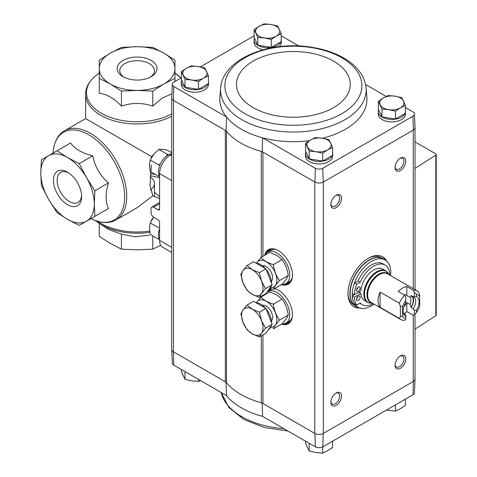 <?xml version="1.0" encoding="UTF-8"?>
<svg xmlns="http://www.w3.org/2000/svg" width="477" height="477" viewBox="0 0 477 477"><rect width="100%" height="100%" fill="white"/><g stroke="black" fill="none" stroke-linecap="round" stroke-linejoin="round"><path stroke-width="0.72" d="M171.726 154.244L170.289 155.079A15.139 8.741 120 0 0 159.586 173.616L159.586 208.962A2.117 1.222 -120 0 1 159.145 209.934A2.117 1.222 -120 0 1 158.084 209.826L153.588 207.233A3.631 2.099 -120 0 0 151.775 207.054A3.631 2.099 -120 0 0 151.024 208.717L151.024 212.67A3.631 2.099 -120 0 0 153.588 217.118L158.084 219.712A2.117 1.222 -120 0 1 159.586 222.312L159.586 240.354A15.139 8.741 120 0 0 162.717 247.283L171.726 252.482M151.34 165.024L150.011 185.905L152.813 195.803L159.205 198.384M152.813 195.803L137.108 207.704L116.066 219.855A51.462 29.711 -120 0 0 116.066 160.427A51.462 29.711 -120 0 0 64.598 130.716C59.589 133.316 53.877 140.202 53.096 153.475M151.775 156.748L85.639 118.564L64.598 130.716M174.952 68.563L174.952 60.197L163.867 53.114L152.783 47.396L137.108 46.716L121.432 47.396L110.348 53.114L99.264 60.197L99.264 78.294L110.348 84.012L121.432 91.095L137.108 90.409L152.783 91.095L163.867 84.012L174.952 78.294L174.952 68.563A37.844 21.847 180 0 1 163.867 84.012A37.844 21.847 180 0 1 137.108 90.409A37.844 21.847 180 0 1 110.348 84.012A37.844 21.847 180 0 1 99.264 68.563A37.844 21.847 180 0 1 110.348 53.114A37.844 21.847 180 0 1 137.108 46.716A37.844 21.847 180 0 1 163.867 53.114A37.844 21.847 180 0 1 174.952 68.563M174.952 78.294L174.952 81.549M171.899 93.82L162.263 98.006L152.783 106.103C142.307 102.579 131.861 102.579 121.432 106.103C114.051 98.316 106.663 94.047 99.264 93.301L99.264 78.294M152.783 91.095L152.783 106.103M121.432 91.095L121.432 106.103M151.191 60.43A19.915 11.496 180 0 1 151.191 76.696A19.915 11.496 180 0 1 123.024 76.696A19.915 11.496 180 0 1 123.024 60.43A19.915 11.496 180 0 1 151.191 60.43M149.826 232.287A50.634 29.234 180 0 1 99.598 223.63L109.042 229.64L121.432 234.153L135.259 236.795L149.229 235.203M159.586 196.649L154.798 192.487M160.701 245.214L152.783 249.161L137.108 249.847L121.432 249.161L110.348 243.443L99.264 236.365L99.264 223.415M121.432 234.153L121.432 249.161M152.783 235.847L152.783 249.161M57.043 150.81L41.368 159.861L40.778 172.996L41.368 185.458L48.612 199.368L57.043 212.605L67.537 219.342L79.212 225.4L94.887 216.349L94.297 203.894L94.887 190.758L86.456 177.522L79.212 163.605L67.537 157.547A37.844 21.847 -120 0 0 48.612 155.675A37.844 21.847 -120 0 0 40.778 172.996A37.844 21.847 -120 0 0 48.612 199.368A37.844 21.847 -120 0 0 67.537 219.342A37.844 21.847 -120 0 0 86.456 221.221A37.844 21.847 -120 0 0 94.297 203.894A37.844 21.847 -120 0 0 86.456 177.522A37.844 21.847 -120 0 0 67.537 157.547L57.043 150.81L70.572 142.999C74.907 149.021 82.294 153.29 92.741 155.794C94.929 166.622 100.152 175.673 108.416 182.941C105.363 193.233 105.363 201.765 108.416 208.538L92.741 217.59M53.454 180.318A19.915 11.496 60 0 1 67.537 172.185A19.915 11.496 60 0 1 81.621 196.578A19.915 11.496 60 0 1 67.537 204.705A19.915 11.496 60 0 1 53.454 180.318M94.887 216.349L108.416 208.538M79.212 163.605L92.741 155.794M94.887 190.758L108.416 182.941M124.002 77.22A17.321 9.999 180 0 1 119.781 70.679A17.321 9.999 180 0 1 130.477 61.438A17.321 9.999 180 0 1 149.355 63.608A17.321 9.999 180 0 1 154.429 70.679A17.321 9.999 180 0 1 150.207 77.22M150.338 189.959A17.321 9.999 0 0 0 154.429 183.502A17.321 9.999 0 0 0 150.124 176.901M81.585 195.463A17.321 9.999 60 0 1 78.031 202.391A17.321 9.999 60 0 1 64.681 197.752A17.321 9.999 60 0 1 57.121 180.318A17.321 9.999 60 0 1 60.704 172.388A17.321 9.999 60 0 1 68.485 172.769M322.792 168.268A5.48 3.16 180 0 1 315.333 168.268L314.933 182.107A6.058 3.5 0 0 0 323.197 182.107L322.792 168.268L412.981 116.197A5.48 3.16 180 0 0 414.447 113.967A5.48 3.16 180 0 0 412.981 111.892L405.349 107.486M386.215 96.437L365.603 84.536M315.333 168.268L262.547 137.793A73.589 42.489 0 0 0 309.352 140.685M322.488 138.235A73.589 42.489 0 0 0 366.938 98.161L366.02 87.005C364.195 75.491 357.088 66.017 344.686 58.582C335.092 52.887 323.805 49.071 310.831 47.128C269.785 40.539 223.635 58.528 220.732 87.005L220.732 87.005A72.826 42.048 0 0 0 241.881 119.715A72.826 42.048 0 0 0 323.615 128.235A72.826 42.048 0 0 0 366.02 87.005M332.57 152.562A13.624 7.865 180 0 1 332.684 153.594L332.684 156.062A13.624 7.865 180 0 1 319.065 163.927A13.624 7.865 180 0 1 305.441 156.062L305.441 153.594A13.624 7.865 180 0 1 305.829 151.722M405.349 110.545A13.624 7.865 180 0 1 405.468 111.57L405.468 114.045A13.624 7.865 180 0 1 391.844 121.909A13.624 7.865 180 0 1 378.219 114.045L378.219 111.57A13.624 7.865 180 0 1 378.613 109.704M415.026 378.899A6.058 3.5 180 0 1 415.026 379.108L414.447 392.696A5.48 3.16 180 0 1 412.981 394.771L322.792 446.842A5.48 3.16 180 0 1 315.333 446.842L314.933 433.492L262.952 403.482A6.052 3.494 180 0 0 261.295 402.803A74.168 42.823 180 0 1 226.503 382.715A6.052 3.494 180 0 0 225.323 381.755L225.323 130.37L226.068 130.799A74.168 42.823 0 0 0 226.503 131.33A6.052 3.494 180 0 0 225.323 130.37L173.348 100.361L173.765 86.534A5.48 3.16 180 0 1 172.304 84.304A5.48 3.16 180 0 1 173.765 82.229L181.397 77.823M298.817 45.977L281.191 35.805M226.068 130.799L226.557 117.008L173.765 86.534M220.732 87.005L219.808 98.161A73.589 42.489 0 0 0 226.557 117.008A73.589 42.489 0 0 0 262.547 137.793L262.207 151.668L314.933 182.107M262.207 403.053L262.547 416.367A73.589 42.489 180 0 1 226.557 395.588L173.765 365.108A5.48 3.16 180 0 1 172.304 363.033L171.726 349.45A6.058 3.5 0 0 0 173.348 351.746L173.497 351.835A6.052 3.494 180 0 1 171.726 349.361L171.726 98.101M226.557 395.588L226.068 382.184M225.323 381.755L173.497 351.835L173.497 100.45M173.765 365.108L173.348 351.746M315.333 446.842L262.547 416.367M254.181 35.805L200.31 66.905M208.413 80.881A13.624 7.865 180 0 1 208.527 81.907L208.527 84.381A13.624 7.865 180 0 1 194.902 92.246A13.624 7.865 180 0 1 181.284 84.381L181.284 81.907A13.624 7.865 180 0 1 181.671 80.041M281.191 38.864A13.624 7.865 180 0 1 281.311 39.889L281.311 42.364A13.624 7.865 180 0 1 279.039 46.71M263.179 49.781A13.624 7.865 180 0 1 254.062 42.364L254.062 39.889A13.624 7.865 180 0 1 254.456 38.017M172.304 84.304L171.726 97.892A6.058 3.5 0 0 0 173.348 100.361M414.447 113.967L415.026 127.55A6.058 3.5 180 0 1 413.404 130.024L323.197 182.107M274.585 288.615A19.921 11.502 60 0 1 278.389 290.207A19.921 11.502 60 0 1 290.833 306.031A19.921 11.502 60 0 1 290.058 322.327A19.921 11.502 60 0 1 281.543 324.145M264.663 294.905A19.921 11.502 60 0 1 264.83 294.249M270.155 288.525A19.921 11.502 60 0 1 270.495 288.448A19.921 11.502 60 0 1 270.709 288.406M264.663 255.356A19.921 11.502 60 0 1 270.495 248.899A19.921 11.502 60 0 1 278.389 250.658A19.921 11.502 60 0 1 290.833 266.482A19.921 11.502 60 0 1 290.058 282.778A19.921 11.502 60 0 1 281.543 284.596M412.981 116.197L413.404 130.024M359.688 307.999A28.757 16.606 -60 0 1 353.916 306.663A28.757 16.606 -60 0 1 349.51 283.618A28.757 16.606 -60 0 1 368.298 258.272A28.757 16.606 -60 0 1 382.679 256.853A28.757 16.606 -60 0 1 386.722 261.175M336.19 392.988A7.566 4.371 -60 0 1 341.538 396.077A7.566 4.371 -60 0 1 336.19 405.349A7.566 4.371 -60 0 1 330.835 402.26A7.566 4.371 -60 0 1 336.19 392.988L336.19 392.988M336.19 195.242A7.566 4.371 -60 0 1 341.538 198.331A7.566 4.371 -60 0 1 336.19 207.602A7.566 4.371 -60 0 1 330.835 204.514A7.566 4.371 -60 0 1 336.19 195.242L336.19 195.242M400.406 158.167A7.566 4.371 -60 0 1 405.76 161.256A7.566 4.371 -60 0 1 400.406 170.522A7.566 4.371 -60 0 1 395.057 167.433A7.566 4.371 -60 0 1 400.406 158.167L400.406 158.167M400.406 355.914A7.566 4.371 -60 0 1 405.76 359.002A7.566 4.371 -60 0 1 400.406 368.268A7.566 4.371 -60 0 1 395.057 365.179A7.566 4.371 -60 0 1 400.406 355.914L400.406 355.914M415.026 379.108A6.058 3.5 180 0 1 413.404 381.409L323.197 433.492A6.058 3.5 0 0 1 314.933 433.492M261.295 257.3L261.295 151.418A74.168 42.823 0 0 0 262.207 151.668M226.503 382.715L226.503 131.33A74.168 42.823 180 0 0 261.295 151.418A6.052 3.494 180 0 1 262.952 152.097L262.952 256.34M323.346 182.017L323.346 433.402A6.052 3.494 180 0 1 314.784 433.402L314.784 182.017M415.026 313.938L415.026 379.024A6.052 3.494 180 0 1 413.249 381.493L413.249 315.297L406.827 311.588L406.827 302.591A7.441 4.299 120 0 1 403.936 306.592M322.792 446.842L323.197 433.492M413.404 381.409L412.981 394.771M415.026 141.89L435.781 153.868A1.514 0.876 180 0 1 436.222 154.488A1.514 0.876 180 0 1 435.835 155.073L415.026 168.417M436.222 154.488L436.222 315.154A1.514 0.876 180 0 1 435.835 315.738L415.026 329.082M399.923 356.218A6.255 3.613 -60 0 1 402.612 356.134A6.255 3.613 -60 0 1 402.612 363.361A6.255 3.613 -60 0 1 396.351 366.974A6.255 3.613 -60 0 1 395.081 364.607M399.923 158.471A6.255 3.613 -60 0 1 402.612 158.388A6.255 3.613 -60 0 1 402.612 165.614A6.255 3.613 -60 0 1 396.351 169.228A6.255 3.613 -60 0 1 395.081 166.861M335.701 195.546A6.255 3.613 -60 0 1 338.39 195.469A6.255 3.613 -60 0 1 338.39 202.695A6.255 3.613 -60 0 1 332.135 206.308A6.255 3.613 -60 0 1 330.859 203.935M335.701 393.292A6.255 3.613 -60 0 1 338.39 393.215A6.255 3.613 -60 0 1 338.39 400.441A6.255 3.613 -60 0 1 332.135 404.055A6.255 3.613 -60 0 1 330.859 401.682M382.131 256.56A28.757 16.606 -60 0 1 385.464 260.215M358.227 307.391A28.757 16.606 -60 0 1 353.391 306.335M405.349 399.177L405.349 405.42L400.406 408.688L395.463 411.132L395.463 404.884M386.442 410.095L395.463 411.132M181.397 369.514L181.397 371.583L185.016 379.376L191.772 380.831L198.521 381.469L200.537 380.563M185.016 371.607L185.016 379.376M198.521 379.4L198.521 381.469M309.174 443.288L309.174 451.063L315.929 452.518L322.685 453.15L327.627 450.705L332.57 447.444L332.57 441.195M322.685 446.901L322.685 453.15M305.554 441.195L305.554 443.264L309.174 451.063M281.191 33.736L281.191 41.606L271.306 47.318L257.801 45.226L254.181 37.427L254.181 29.556L257.801 37.355L264.55 37.993L271.306 39.448L276.249 36.18L281.191 33.736L277.572 25.937L270.823 24.482L264.067 23.85L259.124 26.295L254.181 29.556M281.311 39.889A13.624 7.865 180 0 1 281.191 40.915M280.917 41.767A13.624 7.865 180 0 1 266.047 47.7A13.624 7.865 180 0 1 254.062 39.889M332.57 147.441L332.57 155.311L322.685 161.017L309.174 158.93L305.554 151.131L305.554 143.261L309.174 151.06L315.929 151.692L322.685 153.147L327.627 149.885L332.57 147.441L328.951 139.642L322.196 138.187L315.446 137.555L310.503 139.999L305.554 143.261M332.684 153.594A13.624 7.865 180 0 1 332.57 154.62M332.29 155.472A13.624 7.865 180 0 1 317.426 161.399A13.624 7.865 180 0 1 305.441 153.594M208.413 75.76L208.413 83.63L198.521 89.336L185.016 87.249L181.397 79.45L181.397 71.58L185.016 79.379L191.772 80.011L198.521 81.466L203.47 78.204L208.413 75.76L204.794 67.961L198.038 66.506L191.283 65.868L186.34 68.312L181.397 71.58M208.527 81.907A13.624 7.865 180 0 1 208.413 82.938M208.133 83.791A13.624 7.865 180 0 1 193.268 89.718A13.624 7.865 180 0 1 181.284 81.907M405.349 105.417L405.349 113.287L395.463 119L381.958 116.907L378.339 109.114L378.339 101.243L381.958 109.036L388.713 109.674L395.463 111.129L400.406 107.862L405.349 105.417L401.735 97.624L394.98 96.169L388.224 95.531L383.281 97.976L378.339 101.243M405.468 111.57A13.624 7.865 180 0 1 405.349 112.602M405.074 113.448A13.624 7.865 180 0 1 390.204 119.381A13.624 7.865 180 0 1 378.219 111.57M381.958 116.907L381.958 109.036M395.463 119L395.463 111.129M383.281 97.976A12.11 6.994 180 0 1 394.98 96.169A12.11 6.994 180 0 1 403.542 101.112A12.11 6.994 180 0 1 400.406 107.862A12.11 6.994 180 0 1 388.713 109.674A12.11 6.994 180 0 1 380.151 104.731A12.11 6.994 180 0 1 383.281 97.976M185.016 87.249L185.016 79.379M198.521 89.336L198.521 81.466M186.34 68.312A12.11 6.994 180 0 1 198.038 66.506A12.11 6.994 180 0 1 206.601 71.449A12.11 6.994 180 0 1 203.47 78.204A12.11 6.994 180 0 1 191.772 80.011A12.11 6.994 180 0 1 183.21 75.068A12.11 6.994 180 0 1 186.34 68.312M309.174 158.93L309.174 151.06M322.685 161.017L322.685 153.147M310.503 139.999A12.11 6.994 180 0 1 322.196 138.187A12.11 6.994 180 0 1 330.758 143.13A12.11 6.994 180 0 1 327.627 149.885A12.11 6.994 180 0 1 315.929 151.692A12.11 6.994 180 0 1 307.367 146.749A12.11 6.994 180 0 1 310.503 139.999M257.801 45.226L257.801 37.355M271.306 47.318L271.306 39.448M259.124 26.295A12.11 6.994 180 0 1 270.823 24.482A12.11 6.994 180 0 1 279.385 29.431A12.11 6.994 180 0 1 276.249 36.18A12.11 6.994 180 0 1 264.55 37.993A12.11 6.994 180 0 1 255.988 33.05A12.11 6.994 180 0 1 259.124 26.295M404.55 313.645A16.498 9.528 120 0 0 406.827 311.588M413.249 296.754A9.534 5.503 -60 0 1 413.738 296.98A9.534 5.503 -60 0 1 413.249 308.78L414.322 310.3L414.322 314.576L416.463 312.483L416.463 310.217A11.281 6.517 -60 0 0 416.463 296.551L416.463 294.285L414.322 292.192L414.322 296.467L413.249 296.754L411.108 295.513L411.108 296.002A9.081 5.241 -60 0 1 411.108 307.057L409.952 304.398L406.827 302.591M414.322 292.192L413.249 290.237L406.827 286.528L406.827 295.525A7.441 4.299 120 0 0 406.273 295.084A7.441 4.299 120 0 0 404.085 294.834M411.108 296.002L409.952 297.326L406.827 295.525M413.249 308.78L411.108 307.546L411.108 307.057M413.249 315.297L414.322 314.576M405.76 316.4L405.76 318.666A13.469 7.775 -60 0 1 402.546 316.239L402.546 306.598L400.406 306.323L399.338 303.199A16.498 9.528 -60 0 1 404.687 295.18L405.76 297.135L405.76 302.728A11.281 6.517 -60 0 0 403.655 314.063A11.281 6.517 -60 0 0 405.76 316.4L405.76 315.243L403.763 313.192M405.76 318.666L405.76 319.518L404.687 320.24A16.498 9.528 -60 0 1 400.722 319.524A16.498 9.528 -60 0 1 399.338 318.397L380.074 307.277A16.498 9.528 120 0 1 378.04 300.85A16.498 9.528 120 0 1 380.074 292.079L380.074 307.277M404.687 295.18L398.265 291.471A16.498 9.528 120 0 1 406.827 286.528M414.322 310.3L416.463 310.217M399.338 303.199L380.074 292.079M413.249 290.237A16.498 9.528 -60 0 1 417.22 290.952A16.498 9.528 -60 0 1 418.603 292.079L419.677 295.197L419.677 306.353A13.469 7.775 -60 0 1 416.463 312.483M399.338 318.397L400.406 316.513L402.546 316.239M416.463 294.285A13.469 7.775 -60 0 1 419.677 296.712M402.546 306.598A13.469 7.775 -60 0 1 405.76 300.462M372.686 303.223L367.6 302.329L364.565 300.576A18.162 10.488 120 0 1 360.851 293.474L358.71 292.234L352.27 295.955A27.249 15.729 -60 0 1 352.241 294.732A27.249 15.729 -60 0 1 352.27 293.599M367.6 302.329A18.162 10.488 -60 0 1 363.838 294.011A18.162 10.488 -60 0 1 371.768 275.73A18.162 10.488 -60 0 1 385.762 270.864L382.733 269.117A18.162 10.488 120 0 0 369.234 273.47A18.162 10.488 120 0 0 360.851 291L354.31 294.774L352.169 293.54A25.126 14.507 120 0 1 353.421 286.385A27.249 15.729 -60 0 1 385.13 260.013A27.249 15.729 -60 0 1 390.597 275.581M359.789 303.229A22.854 13.195 120 0 0 360.081 303.402L362.222 304.642A22.854 13.195 120 0 0 373.312 303.7M389.81 275.122A22.854 13.195 120 0 0 385.076 265.051L382.936 263.817A22.854 13.195 120 0 0 358.078 280.983L354.578 283.004A25.126 14.507 120 0 0 353.421 286.385M374.099 304.159A27.249 15.729 -60 0 1 357.887 307.206A27.249 15.729 -60 0 1 353.421 301.72A25.126 14.507 120 0 0 354.578 303.766L356.718 305L360.218 302.984A22.854 13.195 120 0 0 362.222 304.642M357.887 307.206L355.747 305.972A27.249 15.729 -60 0 1 350.1 293.498A27.249 15.729 -60 0 1 361.995 266.077A27.249 15.729 -60 0 1 382.989 258.778L385.13 260.013M367.755 258.594A27.249 15.729 -60 0 1 380.849 257.544L382.775 258.653A27.249 15.729 -60 0 1 382.882 258.719L382.775 258.653A27.249 15.729 -60 0 0 361.781 265.957A27.249 15.729 -60 0 0 349.885 293.373A27.249 15.729 -60 0 0 355.532 305.846L353.606 304.731A27.249 15.729 -60 0 1 347.971 292.866M360.851 293.474L354.31 297.249L352.169 296.014A25.126 14.507 120 0 0 353.421 301.72M385.076 265.051A22.854 13.195 120 0 0 360.218 282.217L358.078 280.983M360.218 282.217L356.718 284.238L354.578 283.004M356.718 284.238A25.126 14.507 120 0 0 354.31 294.774M358.31 287.029A2.576 1.485 120 0 0 356.629 289.295A2.576 1.485 120 0 0 357.023 291.358A2.576 1.485 120 0 0 359.598 289.873A2.576 1.485 120 0 0 359.598 286.898A2.576 1.485 120 0 0 358.31 287.029M356.528 289.748A2.576 1.485 120 0 0 357.953 287.273M358.31 296.175A2.576 1.485 120 0 0 356.629 298.441A2.576 1.485 120 0 0 357.023 300.504A2.576 1.485 120 0 0 359.598 299.019A2.576 1.485 120 0 0 359.598 296.044A2.576 1.485 120 0 0 358.31 296.175M356.528 298.894A2.576 1.485 120 0 0 357.953 296.42M354.31 297.249A25.126 14.507 120 0 0 356.718 305M400.406 306.323L400.406 316.513M416.463 296.551L414.322 296.467M412.039 296.05A9.534 5.503 -60 0 1 411.108 307.546M409.952 297.326A7.441 4.299 -60 0 1 409.952 304.398M404.687 313.723A9.534 5.503 -60 0 1 404.204 313.496A9.534 5.503 -60 0 1 403.268 312.685M281.985 323.895A18.162 10.488 -120 0 0 285.973 323.072A18.162 10.488 -120 0 0 288.758 308.518A18.162 10.488 -120 0 0 276.893 292.508A18.162 10.488 -120 0 0 267.812 291.608A18.162 10.488 -120 0 0 266.893 292.258M265.546 293.832A18.162 10.488 -120 0 0 265.099 294.655M275.992 289.062A18.162 10.488 -120 0 0 274.078 288.907M272.659 289.104A18.162 10.488 -120 0 0 271.019 289.754L267.812 291.608M285.973 323.072L289.187 321.218A18.162 10.488 -120 0 0 292.27 317.259M259.41 336.929L265.945 333.155L272.128 324.36L265.945 308.434L253.585 301.303L247.05 305.071L252.273 309.191L259.41 312.208L261.545 320.723L265.588 328.134L261.545 333.083L259.41 336.929L252.273 333.912L247.05 329.792L243.008 322.38L240.873 313.866L243.008 310.02L247.05 305.071M256.173 302.794A15.139 8.741 60 0 1 265.504 308.178M266.142 308.935A15.139 8.741 60 0 1 271.538 322.851M271.204 325.678A15.139 8.741 60 0 1 268.408 329.72L268.33 329.762M265.945 308.434L259.41 312.208M272.128 324.36L265.588 328.134M243.008 310.02A15.139 8.741 60 0 1 252.273 309.191A15.139 8.741 60 0 1 261.545 320.723A15.139 8.741 60 0 1 261.545 333.083A15.139 8.741 60 0 1 252.273 333.912A15.139 8.741 60 0 1 243.008 322.38A15.139 8.741 60 0 1 243.008 310.02M273.357 304.159C267.973 302.501 263.853 300.122 260.997 297.022L269.726 291.984L276.863 295.001L282.086 299.121C285.395 303.688 287.452 308.995 288.263 315.047C287.464 317.241 285.407 320.174 282.086 323.835L273.357 328.874C274.156 326.679 276.213 323.752 279.534 320.085C276.225 315.518 274.168 310.211 273.357 304.159L282.086 299.121M260.997 297.022L256.393 302.8M279.534 320.085L288.263 315.047M271.419 320.842A9.081 5.241 -120 0 0 272.611 317.229A9.081 5.241 -120 0 0 266.19 306.103A9.081 5.241 -120 0 0 262.457 305.328M270.626 327.258A15.061 8.693 -120 0 0 276.594 316.907A15.061 8.693 -120 0 0 266.19 301.22A15.061 8.693 -120 0 0 256.507 302.806M281.985 284.346A18.162 10.488 -120 0 0 285.973 283.523A18.162 10.488 -120 0 0 288.758 268.968A18.162 10.488 -120 0 0 276.893 252.959A18.162 10.488 -120 0 0 267.812 252.059A18.162 10.488 -120 0 0 265.099 255.106M275.992 249.513A18.162 10.488 -120 0 0 271.019 250.204L267.812 252.059M285.973 283.523L289.187 281.668A18.162 10.488 -120 0 0 292.27 277.709M259.41 297.38L265.945 293.605L272.128 284.811L265.945 268.885L253.585 261.754L247.05 265.522L252.273 269.642L259.41 272.659L261.545 281.174L265.588 288.585L261.545 293.534L259.41 297.38L252.273 294.363L247.05 290.243L243.008 282.831L240.873 274.317L243.008 270.471L247.05 265.522M256.173 263.244A15.139 8.741 60 0 1 265.504 268.629M266.142 269.386A15.139 8.741 60 0 1 271.538 283.302M271.204 286.128A15.139 8.741 60 0 1 268.408 290.171L268.33 290.213M265.945 268.885L259.41 272.659M272.128 284.811L265.588 288.585M243.008 270.471A15.139 8.741 60 0 1 252.273 269.642A15.139 8.741 60 0 1 261.545 281.174A15.139 8.741 60 0 1 261.545 293.534A15.139 8.741 60 0 1 252.273 294.363A15.139 8.741 60 0 1 243.008 282.831A15.139 8.741 60 0 1 243.008 270.471M273.357 264.61C267.973 262.952 263.853 260.573 260.997 257.473L269.726 252.434L276.863 255.451L282.086 259.571C285.395 264.139 287.452 269.445 288.263 275.497C287.464 277.692 285.407 280.625 282.086 284.286L273.357 289.324C274.156 287.13 276.213 284.203 279.534 280.536C276.225 275.968 274.168 270.662 273.357 264.61L282.086 259.571M260.997 257.473L256.393 263.25M279.534 280.536L288.263 275.497M271.419 281.293A9.081 5.241 -120 0 0 272.611 277.68A9.081 5.241 -120 0 0 266.19 266.554A9.081 5.241 -120 0 0 262.457 265.778M270.626 287.709A15.061 8.693 -120 0 0 276.594 277.358A15.061 8.693 -120 0 0 266.19 261.67A15.061 8.693 -120 0 0 256.507 263.256M159.586 228.769A13.624 7.865 120 0 0 159.586 239.221M153.624 217.339A6.082 3.512 120 0 0 150.935 221.519M159.056 238.166L158.758 239.299L150.225 234.374L149.462 228.221L150.225 222.956L153.212 217.87M150.225 222.956L158.758 227.881M171.726 153.767A13.624 7.865 120 0 0 168.089 155.043A13.624 7.865 120 0 0 159.586 176.299M153.624 154.417A6.082 3.512 120 0 0 150.935 158.597M168.882 154.62L167.32 154.309L166.36 156.217M160.666 163.361L158.758 164.959L150.225 160.033L153.743 154.268L158.793 149.379L162.305 149.325L167.355 150.148L171.726 152.67M159.056 175.244L158.758 176.377L150.225 171.452L149.462 165.298L150.225 160.033M158.793 149.379L167.32 154.309M170.289 155.079L171.726 155.907M149.659 231.106A51.462 29.711 180 0 1 97.517 221.274M150.35 173.58A51.462 29.711 180 0 1 155.633 174.57M171.726 116.257A51.462 29.711 180 0 1 116.287 121.438A51.462 29.711 180 0 1 85.639 94.267L85.639 118.564M174.952 73.142A50.634 29.234 180 0 1 181.039 78.031L174.952 73.142M171.726 113.896A50.634 29.234 180 0 1 101.774 113.502A50.634 29.234 180 0 1 99.264 73.142M150.195 175.757A50.634 29.234 180 0 1 159.586 177.802M90.958 218.621A50.634 29.234 -120 0 0 123.752 187.032A50.634 29.234 -120 0 0 75.157 130.03A50.634 29.234 -120 0 0 53.12 153.075M159.586 173.616L171.726 180.622M159.586 240.354L171.726 247.366M153.588 207.233L159.586 203.768M158.084 209.826L159.586 208.962M262.952 403.482L262.952 334.884M262.952 295.889L262.952 295.335M413.249 288.657L413.249 130.108M435.835 315.738L435.835 155.073M261.295 402.803L261.295 335.838M261.295 296.849L261.295 296.289M290.26 282.533A19.718 11.382 60 0 1 282.98 284.364M265.582 254.229A19.718 11.382 60 0 1 270.811 248.839M289.76 283.01A19.676 11.359 60 0 1 288.984 283.529A19.676 11.359 60 0 1 283.69 284.298M265.993 253.651A19.676 11.359 60 0 1 269.308 249.447A19.676 11.359 60 0 1 270.143 249.042M289.235 283.374A19.676 11.359 60 0 1 284.715 284.071M266.709 252.876A19.676 11.359 60 0 1 269.565 249.304M291.071 281.329A19.074 11.013 60 0 1 286.278 283.344M268.116 251.886A19.074 11.013 60 0 1 272.254 248.744M290.26 322.082A19.718 11.382 60 0 1 282.98 323.913M270.143 288.591A19.676 11.359 60 0 0 270.089 288.609A19.718 11.382 60 0 1 270.721 288.412L270.083 288.621M289.76 322.559A19.676 11.359 60 0 1 288.984 323.078A19.676 11.359 60 0 1 283.69 323.847M289.235 322.923A19.676 11.359 60 0 1 284.715 323.621M291.071 320.878A19.074 11.013 60 0 1 286.278 322.893M268.116 291.435A19.074 11.013 60 0 1 271.276 288.615M283.922 428.704A72.826 42.048 180 0 1 227.249 404.627A72.826 42.048 180 0 1 221.167 392.476M244.939 113.693A68.497 39.543 0 0 0 359.539 95.966A68.497 39.543 0 0 0 275.646 47.533A68.497 39.543 0 0 0 244.939 113.693M253.132 107.617A56.912 32.859 0 0 0 348.347 92.884A56.912 32.859 0 0 0 278.646 52.643A56.912 32.859 0 0 0 253.132 107.617M400.722 319.524L371.046 302.394A16.498 9.528 -60 0 1 367.63 294.84A16.498 9.528 -60 0 1 374.827 278.234A16.498 9.528 -60 0 1 387.545 273.816L417.22 290.952M371.804 302.835A16.701 9.641 -60 0 1 366.95 294.613A16.701 9.641 -60 0 1 375.101 276.94A16.701 9.641 -60 0 1 388.308 274.257M372.513 303.241A17.959 10.369 -60 0 1 364.517 294.237A17.959 10.369 -60 0 1 374.821 273.881A17.959 10.369 -60 0 1 389.017 274.669M99.598 72.927C88.478 80.255 85.389 88.65 85.639 94.267M95.376 220.559L99.598 223.63M116.066 219.855C111.308 222.896 102.483 224.399 90.606 218.436M154.429 196.661L154.429 183.502M151.775 207.054L159.586 202.54M415.026 289.682L415.026 127.758M288.984 283.529L290.475 282.306M269.308 249.447L271.109 248.773M288.984 323.078L290.475 321.856M287.935 431.023L264.282 427.511L243.854 419.462L228.853 407.501L221.143 392.464M389.083 274.824L385.762 270.864"/></g></svg>
